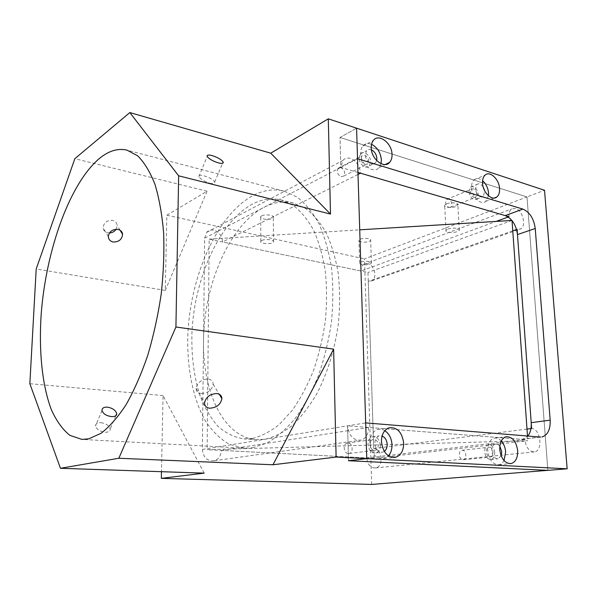 <?xml version="1.0" encoding="UTF-8"?>
<svg xmlns="http://www.w3.org/2000/svg" width="597" height="597" viewBox="0 0 597 597"><rect width="100%" height="100%" fill="white"/><g stroke="black" fill="none" stroke-linecap="round" stroke-linejoin="round"><path stroke-width="0.45" stroke-dasharray="2.98 2.24" d="M100.841 422.676C106.042 423.482 109.169 425.579 110.206 428.982C110.199 431.221 108.46 432.318 105.005 432.273C99.789 431.497 96.647 429.407 95.572 425.997C95.58 423.706 97.333 422.601 100.841 422.676M109.4 232.979L107.811 232.837C104.938 232.121 103.363 230.39 103.094 227.644C103.841 222.562 106.99 220.151 112.535 220.405C115.303 221.114 116.848 222.785 117.176 225.405L116.109 229.285M209.808 183.272C213.45 184.033 215.084 183.6 214.711 181.966C212.965 179.428 209.278 177.354 203.652 175.742C199.995 174.846 198.391 175.137 198.861 176.615C200.607 179.234 204.264 181.451 209.808 183.272M490.025 457.063L490.547 457.033C494.42 456.586 493.338 447.22 489.413 447.213L488.831 447.25C484.988 447.75 486.115 457.093 490.025 457.063M462.862 459.787L463.376 459.757C467.242 459.317 466.235 450.235 462.339 450.235L461.75 450.272C457.929 450.772 458.974 459.832 462.862 459.787M374.431 450.332L375.371 450.235C379.931 449.332 378.729 439.437 374.065 439.407L373.006 439.526C368.521 440.534 369.804 450.347 374.431 450.332M348.335 453.578L349.267 453.481C353.775 452.593 352.663 443.034 348.058 443.019L347.006 443.138C342.574 444.123 343.768 453.608 348.335 453.578M473.928 197.42L475.772 197.122C477.555 193.958 476.764 191.182 473.391 188.809L471.503 189.122C469.757 192.316 470.563 195.077 473.928 197.42M448.959 207.51L450.802 207.204C452.601 204.099 451.839 201.405 448.504 199.129L446.616 199.45C444.847 202.584 445.631 205.271 448.959 207.51M365.043 164.578L367.849 163.862C369.453 160.317 368.416 157.414 364.737 155.175L361.864 155.914C360.319 159.489 361.379 162.377 365.043 164.578M341.081 176.719L343.865 175.996C345.476 172.526 344.469 169.727 340.842 167.585L337.999 168.339C336.439 171.832 337.462 174.623 341.081 176.719M201.219 393.475C208.002 393.162 211.987 390.072 213.166 384.214C212.972 381.244 211.234 379.498 207.95 378.976C201.361 379.408 197.406 382.52 196.07 388.319C196.129 391.304 197.846 393.02 201.219 393.475M360.267 239.218C363.819 237.621 371.931 238.539 370.67 240.382L369.297 241.36C365.722 242.927 357.693 242.024 358.939 240.173L360.267 239.218M360.976 262.038C364.551 260.553 372.707 261.396 371.431 263.105L370.05 264.016C366.454 265.478 358.379 264.643 359.633 262.919L360.976 262.038M446.563 203.846C450.817 201.958 459.205 202.898 457.869 205.099L455.892 206.532C451.616 208.398 443.317 207.465 444.646 205.256L446.563 203.846M447.944 229.084C452.227 227.323 460.675 228.188 459.317 230.233L457.317 231.569C453.004 233.308 444.661 232.449 446.004 230.39L447.944 229.084M261.695 215.86C265.255 213.845 275.045 215.293 273.307 217.554L272.284 218.368C268.702 220.345 259.001 218.92 260.717 216.644L261.695 215.86M261.807 240.449C265.389 238.576 275.247 239.912 273.493 242.009L272.471 242.77C268.859 244.606 259.098 243.292 260.822 241.181L261.807 240.449M252.441 438.422C261.419 436.25 270.396 431.586 279.359 424.437L292.202 410.415C300.276 398.915 307.38 385.595 313.522 370.468C318.932 354.566 322.88 337.969 325.372 320.686C326.932 303.388 326.895 286.732 325.253 270.717C322.723 255.441 318.835 241.912 313.582 230.121C307.679 219.569 300.918 211.345 293.291 205.443L281.209 199.98C271.478 197.674 261.732 199.137 251.986 204.368C218.98 222.509 194.406 278.575 191.95 332.671C191.256 356.118 194.032 377.416 200.279 396.565C205.04 408.423 211.002 418.4 218.159 426.497C225.927 433.28 234.531 437.414 243.972 438.877L252.441 438.422M530.964 428.579L531.636 428.489C540.583 428.691 543.352 450.899 534.502 451.877C529.285 451.757 526.061 447.66 524.815 439.586L366.707 457.877L221.315 450.399C221.017 455.712 218.696 459.153 214.368 460.727C207.346 461.459 203.346 457.69 202.368 449.429L204.629 238.181L264.038 207.308C273.874 202.174 283.717 200.771 293.56 203.107L305.776 208.584C313.492 214.465 320.343 222.644 326.328 233.121C331.663 244.822 335.626 258.232 338.223 273.366C339.932 289.224 340.014 305.709 338.492 322.82C335.059 348.469 327.522 373.043 316.947 393.527C309.425 406.318 301.239 416.945 292.388 425.407C283.351 432.474 274.307 437.079 265.247 439.213L256.688 439.653C223.614 437.735 202.532 391.848 203.532 340.902C203.741 285.538 229.218 225.241 264.038 207.308L340.805 167.414L342.835 160.489C344.797 158.235 347.32 157.533 350.409 158.392C356.364 160.906 359.745 165.839 360.543 173.197M252.464 447.772L266.926 443.056C276.709 437.407 286.172 429.146 295.314 418.273C304.067 405.997 311.791 391.729 318.485 375.468C324.395 358.357 328.723 340.469 331.477 321.805C333.23 303.119 333.245 285.112 331.514 267.792C328.828 251.27 324.664 236.628 319.022 223.868C312.686 212.45 305.425 203.547 297.239 197.152L284.269 191.182C273.486 188.562 262.717 190.212 251.971 196.129C216.442 216.174 190.376 276.456 187.861 334.357C186.794 367.364 192.734 398.55 205.353 420.848C212.211 431.153 220.211 438.989 229.352 444.347L244.21 448.19L252.464 447.772M204.629 238.181L206.726 232.33C208.584 230.345 210.928 229.621 213.733 230.166C219.121 231.934 222.062 235.86 222.554 241.949L360.946 271.016L496.174 221.405M508.174 217.002L508.965 216.711C508.786 213.039 509.674 210.465 511.629 208.972L515.562 208.45C522.576 210.114 526.576 225.748 520.785 228.882L516.569 229.524M360.946 271.016C360.924 267.911 361.894 265.672 363.849 264.307L367.692 263.665C374.423 264.732 377.64 277.866 371.871 280.806L368.267 281.366L373.729 448.534L527.009 429.079M371.692 484.428L364.498 258.897L526.994 196.935L547.874 470.354L526.994 196.935L340.021 137.482L356.588 128.176L340.021 137.482L340.805 167.414L357.528 158.72M512.763 230.852L368.267 281.366M524.815 439.586L368.558 427.467C368.476 434.026 366.073 438.235 361.364 440.101C353.633 440.87 349.036 436.116 347.573 425.84L348.491 460.727L347.573 425.84L520.935 439.288L523.009 439.161L527.83 436.079M221.315 450.399L368.558 427.467M358.013 174.458L222.554 241.949M373.729 448.534C382.334 448.548 384.035 467.033 375.476 467.958C370.476 467.929 367.551 464.57 366.707 457.877M165.265 290.418L207.055 191.204L166.839 215.204L165.265 290.418L36.201 269.001M166.839 215.204L364.498 258.897M204.174 473.137L163.056 395.572L161.459 471.697M163.056 395.572L29.85 383.699M207.055 191.204L74.834 158.705M374.05 458.257L207.152 449.675L527.845 440.713L374.05 458.257L367.976 272.493L209.159 239.136L207.152 449.675M527.509 436.049L527.845 440.713M209.159 239.136L359.722 229.83M512.017 220.427L367.976 272.493M380.998 163.69L378.983 167.615C373.573 174.443 360.633 164.578 360.685 153.436C360.618 150.384 361.334 147.922 362.827 146.049C365.095 143.496 368.006 142.922 371.565 144.317M488.495 195.794L485.727 201.39C480.928 205.577 471.846 196.973 471.563 187.809C471.399 184.115 472.279 181.413 474.212 179.704C476.667 177.899 479.458 178.219 482.585 180.69M384.826 430.683C382.378 429.183 379.901 428.818 377.401 429.586C372.498 431.609 369.991 436.161 369.886 443.25C371.327 453.862 375.976 458.989 383.834 458.623L388.431 455.832M501.279 440.959C499.047 438.646 496.689 437.72 494.197 438.198C489.816 439.668 487.659 443.869 487.742 450.802C489.077 459.914 492.786 464.548 498.868 464.712C501.01 464.317 502.734 462.944 504.032 460.593M501.159 455.839L498.002 458.802C494.592 458.75 492.503 456.168 491.749 451.063C491.704 447.16 492.921 444.81 495.398 444.004C496.995 443.735 498.465 444.452 499.801 446.153M494.689 452.444C493.92 447.325 491.816 444.78 488.361 444.81C485.883 445.616 484.667 447.944 484.704 451.817C485.443 456.884 487.525 459.444 490.935 459.496C493.488 458.727 494.741 456.384 494.689 452.444M384.289 451.384L382.714 452.116C378.289 452.384 375.67 449.534 374.849 443.564C374.901 439.564 376.326 437.004 379.125 435.9L382.095 436.004M380.371 445.243C379.513 439.228 376.834 436.437 372.341 436.87C369.55 437.967 368.125 440.496 368.058 444.474C368.871 450.384 371.483 453.205 375.886 452.936C378.819 451.907 380.311 449.34 380.371 445.243M483.16 186.906C481.025 183.973 478.928 183.152 476.869 184.436L475.361 188.988C476.749 195.249 479.391 197.771 483.294 196.54L484.727 190.898M468.906 191.659L470.414 187.13C474.331 185.831 476.988 188.301 478.376 194.547L476.809 199.144C472.906 200.368 470.272 197.876 468.906 191.659M371.424 149.787C369.446 148.996 367.819 149.302 366.543 150.705L365.319 154.877C365.289 161.093 372.543 166.615 375.565 162.742L376.662 160.541M359.103 158.101L360.334 153.959C363.349 149.937 370.647 155.429 370.618 161.615L369.312 165.876C366.289 169.735 359.066 164.279 359.103 158.101M357.954 172.443L340.805 167.414L340.021 137.482L526.994 196.935L544.516 190.256M202.368 449.429L365.677 422.9M539.986 437.064L520.935 439.288M115.818 415.728L110.206 428.982M120.116 230.27L117.176 225.405M214.711 181.966L222.621 163.265M463.376 459.757L490.547 457.033M349.267 453.481L375.371 450.235M450.802 207.204L475.772 197.122M343.865 175.996L367.849 163.862M213.166 384.214L219.248 394.259M371.431 263.105L370.67 240.382M459.317 230.233L457.869 205.099M273.493 242.009L273.307 217.554M293.56 203.107L281.209 199.98M284.269 191.182L127.049 150.153M206.726 232.33L342.835 160.489M363.849 264.307L511.629 208.972M375.476 467.958L534.502 451.877M371.871 280.806L520.785 228.882M214.368 460.727L361.364 440.101M244.21 448.19L81.961 439.414M256.688 439.653L243.972 438.877M260.822 241.181L260.717 216.644M446.004 230.39L444.646 205.256M359.633 262.919L358.939 240.173M196.07 388.319L204.532 402.938M337.999 168.339L361.864 155.914M446.616 199.45L471.503 189.122M347.006 443.138L373.006 439.526M461.75 450.272L488.831 447.25M198.853 176.615L207.211 156.451M108.326 236.688L103.094 227.644M101.997 410.482L95.572 425.997M362.827 146.049L373.371 140.429M474.212 179.704L485.167 175.055M377.401 429.586L388.953 427.84M494.197 438.198L506.152 436.75M488.361 444.81L495.398 444.004M372.341 436.87L379.125 435.9M470.414 187.13L476.869 184.436M360.334 153.959L366.543 150.705M369.312 165.876L375.565 162.742M476.809 199.144L483.294 196.54M375.886 452.936L382.714 452.116M490.935 459.496L498.002 458.802M540.807 437.086L523.009 439.161M498.868 464.712L510.122 463.69M383.834 458.623L393.61 457.526M485.727 201.39L494.249 198.032M378.983 167.615L385.259 164.518"/><path stroke-width="0.9" d="M111.594 416.602C115.057 416.728 116.766 415.721 116.713 413.602C115.646 410.214 112.512 408.057 107.318 407.117C103.788 407.035 102.012 408.154 101.997 410.482C103.124 413.818 106.326 415.855 111.594 416.602M116.109 229.285C114.497 231.584 112.258 232.815 109.4 232.979M113.131 241.994C118.788 242.091 121.945 239.546 122.586 234.36C122.295 231.763 120.751 230.121 117.96 229.427C112.318 229.129 109.109 231.554 108.326 236.688C108.617 239.501 110.214 241.27 113.131 241.994M218.383 162.899C222.017 163.779 223.606 163.481 223.151 162.011C221.353 159.526 217.651 157.377 212.047 155.571C208.36 154.653 206.749 154.951 207.211 156.451C209.04 158.951 212.763 161.1 218.383 162.899M209.786 408.214C216.614 407.721 220.644 404.535 221.89 398.639C221.748 395.714 220.032 394.02 216.726 393.557C209.987 393.953 205.92 397.08 204.532 402.938C204.607 406.012 206.361 407.773 209.786 408.214M88.826 438.817L101.102 433.258C109.557 426.713 117.885 417.191 126.101 404.676C134.071 390.55 141.273 374.155 147.705 355.484C153.511 335.85 158.018 315.388 161.205 294.09C163.533 272.814 164.339 252.427 163.63 232.934C162.056 214.435 159.153 198.197 154.921 184.234C150.041 171.846 144.295 162.384 137.676 155.847L127.049 150.153C118.139 148.063 109.102 150.698 99.945 158.041C69.685 182.913 45.932 250.539 41.171 314.38C38.76 350.805 42.081 385.08 51.312 409.602C56.416 420.93 62.603 429.519 69.871 435.362L81.961 439.414L88.826 438.817M496.174 221.405L508.174 217.002M161.459 471.697L161.324 478.354L371.692 484.428L547.874 470.354L348.491 460.727L366.774 458.63L336.111 457.078L333.619 349.141L175.921 327.007L178.645 175.809L330.499 214.077L328.298 118.833L270.754 153.183L129.833 112.572L178.645 175.809M517.092 229.338L531.636 428.489M516.569 229.524L512.763 230.852M527.009 429.079L530.964 428.579M358.013 174.458L360.543 173.197L508.965 216.711M527.83 436.079C530.412 432.721 531.539 428.25 531.211 422.676L517.472 234.599C516.136 224.875 512.062 218.547 505.249 215.621L522.882 209.099L357.528 158.72L356.588 128.176L366.774 458.63L567.15 468.809L544.516 190.256L328.298 118.833M129.833 112.572L74.834 158.705L36.201 269.001L29.85 383.699L60.454 468.287L118.833 458.257L175.921 327.007M333.619 349.141L272.971 464.764L336.111 457.078M272.971 464.764L118.833 458.257M161.324 478.354L204.174 473.137L60.454 468.287M270.754 153.183L330.499 214.077M512.025 220.569L527.509 436.049M359.722 229.83L511.913 220.435M371.252 147.892C371.177 144.802 371.886 142.317 373.371 140.429C378.767 133.012 392.028 143.19 392.035 154.496C392.132 157.795 391.348 160.414 389.669 162.347C384.259 169.227 371.237 159.175 371.252 147.892M371.565 144.317C377.349 147.384 380.617 152.563 381.371 159.847L380.998 163.69M482.54 183.234C482.361 179.503 483.234 176.772 485.167 175.055C489.98 170.533 499.219 179.361 499.57 188.645C499.771 192.525 498.838 195.323 496.771 197.04C491.988 201.249 482.861 192.503 482.54 183.234M482.585 180.69C486.062 183.854 488.047 187.98 488.555 193.077L488.495 195.794M403.676 443.161C402.035 432.049 397.132 426.937 388.953 427.84C384.035 429.885 381.528 434.497 381.446 441.69C382.931 452.466 387.617 457.668 395.512 457.317C400.893 455.481 403.609 450.765 403.676 443.161M388.431 455.832C390.916 452.959 392.11 449.243 392.005 444.668C391.557 438.362 389.169 433.698 384.826 430.683M517.681 450.698C516.233 441.295 512.39 436.646 506.152 436.75C501.771 438.228 499.629 442.481 499.734 449.511C501.107 458.75 504.838 463.451 510.935 463.615C515.577 462.257 517.823 457.951 517.681 450.698M504.032 460.593L505.652 451.951C505.278 447.496 503.823 443.832 501.279 440.959M499.801 446.153L501.749 451.705L501.159 455.839M382.095 436.004C385.132 437.385 386.834 440.176 387.192 444.355C387.222 447.519 386.252 449.854 384.289 451.384M484.727 190.898L483.16 186.906M376.662 160.541L376.864 158.451C376.453 154.399 374.64 151.511 371.424 149.787M567.15 468.809L547.874 470.354L348.491 460.727L366.774 458.63L365.677 422.9L540.807 437.086M522.882 209.099C529.718 212.129 533.837 218.592 535.233 228.494L517.472 234.599M531.211 422.676L550.173 420.146L535.233 228.494M550.173 420.146C550.486 429.422 547.785 435.026 542.061 436.944M505.249 215.621L357.954 172.443M116.721 413.602L115.818 415.728M122.586 234.36L120.116 230.27M222.621 163.265L223.151 162.011M219.248 394.259L221.89 398.639M510.122 463.69L510.935 463.615M393.61 457.526L395.512 457.317M494.249 198.032L496.771 197.04M385.259 164.518L389.669 162.347"/></g></svg>
